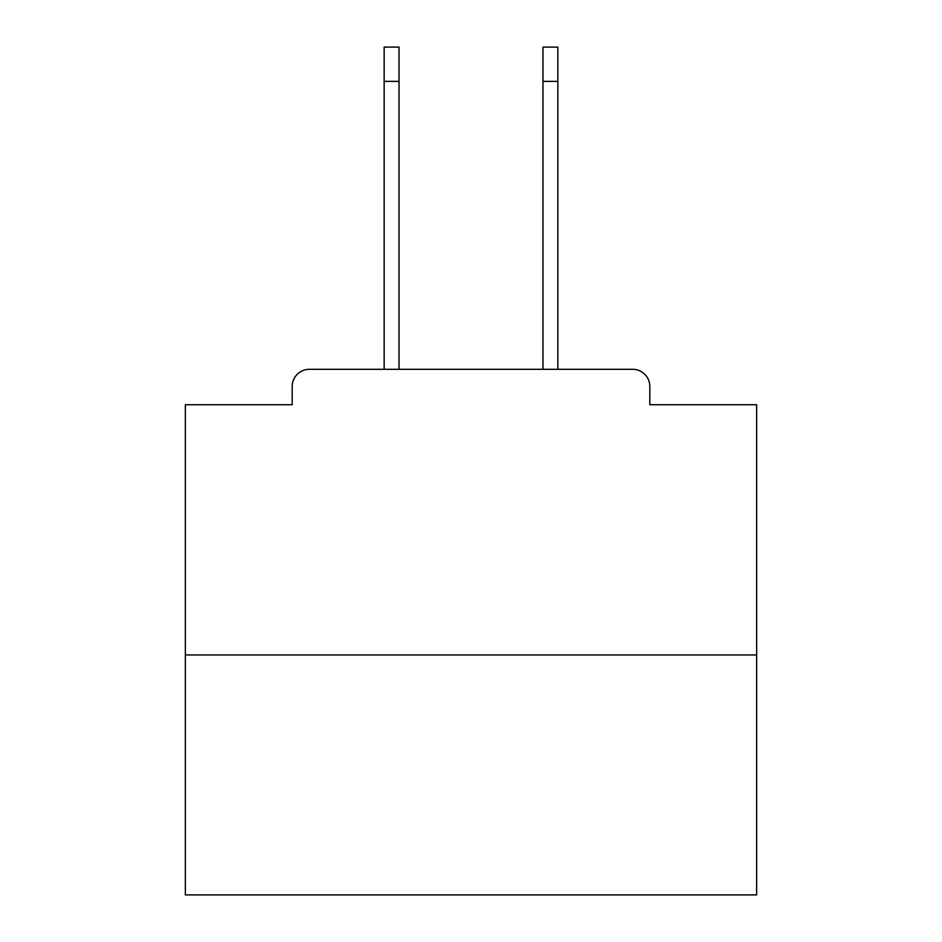 <?xml version="1.0" encoding="UTF-8"?>
<svg xmlns="http://www.w3.org/2000/svg" width="942" height="942" viewBox="0 0 942 942"><rect width="100%" height="100%" fill="white"/><g stroke="black" fill="none" stroke-linecap="round" stroke-linejoin="round"><path stroke-width="1.41" d="M649.815 404.73L649.815 386.444L649.815 404.73L756.65 404.73L756.65 894.9L185.35 894.9L185.35 404.73L292.185 404.73L292.185 386.444L292.185 404.73M756.65 654.961L185.35 654.961M649.815 386.444A17.144 17.144 0 0 0 632.671 369.311L309.329 369.311A17.144 17.144 0 0 0 292.185 386.444M632.671 369.311L560.125 369.311M381.875 369.311L309.329 369.311M384.159 81.377L384.159 47.1L399.019 47.1L399.019 81.377L384.159 81.377L384.159 369.311M399.019 369.311L399.019 81.377M542.981 369.311L542.981 47.1L557.841 47.1L557.841 81.377L542.981 81.377M557.841 369.311L557.841 81.377"/></g></svg>
